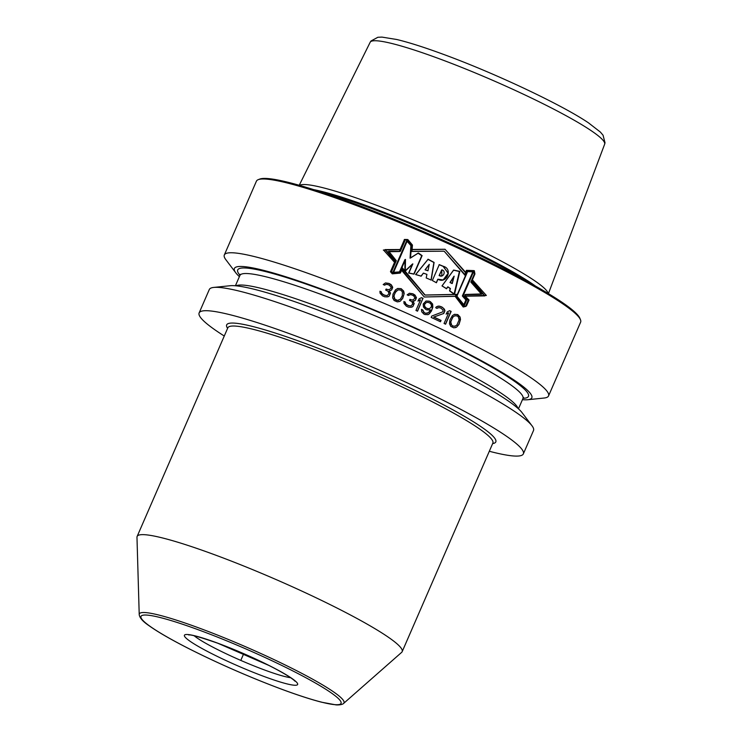 <?xml version="1.0" encoding="UTF-8"?>
<svg xmlns="http://www.w3.org/2000/svg" width="742" height="742" viewBox="0 0 742 742"><rect width="100%" height="100%" fill="white"/><g stroke="black" fill="none" stroke-linecap="round" stroke-linejoin="round"><path stroke-width="1.11" d="M214.698 554.784A144.505 15.86 -156.5 0 0 137.131 536.438A144.505 15.86 -156.5 0 0 136.973 537.264L139.218 614.543C139.598 617.845 142.872 621.564 149.04 625.692C157.777 631.943 170.994 639.576 188.691 648.573C219.066 663.867 250.379 677.539 282.628 689.587C298.238 695.337 311.25 699.548 321.666 702.22L336.107 704.9C342.674 705.215 344.019 703.073 343.611 703.416L401.663 652.348A144.505 15.86 23.5 0 0 402.164 651.68A144.505 15.86 23.5 0 0 214.698 554.784M213.77 287.423L230.141 285.726A162.164 17.799 -156.5 0 1 313.087 308.245A162.164 17.799 23.5 0 1 522.08 412.673L532.005 425.787A176.772 19.394 23.5 0 0 304.192 311.965A176.772 19.394 -156.5 0 0 213.77 287.423A176.772 19.394 -156.5 0 0 209.3 289.519L199.134 312.911A176.772 19.394 -156.5 0 1 294.017 335.356A176.772 19.394 23.5 0 1 523.351 453.881A176.772 19.394 23.5 0 1 489.303 451.266M199.134 312.911A176.772 19.394 -156.5 0 0 224.27 336.024M532.005 425.787A176.772 19.394 23.5 0 1 533.517 430.49L523.351 453.881M239.388 276.618A162.164 17.799 -156.5 0 1 235.77 272.787A162.164 17.799 -156.5 0 1 321.425 289.065A162.164 17.799 23.5 0 1 478.089 358.924A162.164 17.799 23.5 0 1 527.71 399.734A162.164 17.799 23.5 0 1 522.442 399.688M258.253 179.657L259.709 179.091A175.65 19.273 -156.5 0 1 352.162 202.918A175.65 19.273 23.5 0 1 579.901 318.318L580.485 319.774A176.772 19.394 23.5 0 0 351.291 203.642A176.772 19.394 -156.5 0 0 258.253 179.657A176.772 19.394 -156.5 0 0 256.407 181.196L224.325 254.97A176.772 19.394 -156.5 0 1 319.218 277.415A176.772 19.394 23.5 0 1 548.542 395.94A176.772 19.394 23.5 0 1 544.072 398.037L527.71 399.734M224.325 254.97A176.772 19.394 -156.5 0 0 225.837 259.672L235.77 272.787M455.495 296.336L456.311 294.463L425.101 295.01L456.692 294.361L455.876 296.234L464.102 306.492L466.495 305.927L469.065 300.028L465.067 296.03L465.753 294.453L482.884 293.906L471.504 281.877L474.936 273.993L474.333 270.728L467.061 270.515L465.151 274.892L444.161 251.195L464.77 274.994L466.672 270.617L473.739 270.895L474.277 274.178L470.845 282.062L481.558 294.268L465.104 294.63L464.418 296.206L468.211 300.25L465.651 306.158L463.333 306.706L455.3 296.392L456.117 294.518L424.916 295.066L401.867 268.261M395.486 260.878L390.784 271.693L392.397 273.566L400.049 272.843L402.062 268.205L425.101 295.01L402.563 268.066L400.55 272.704L393.13 273.362L391.6 271.47L396.302 260.655L388.817 251.306L400.355 251.325L405.494 239.518L407.831 239.555L412.441 245.036L411.958 251.334L444.161 251.195L411.513 251.455L411.931 245.175L407.098 239.759L404.678 239.74L399.539 251.547L387.315 251.714L395.486 260.878L387.51 251.659M404.965 259.589L404.882 271.201L412.561 263.966L408.61 273.047L413.915 274.141L421.938 255.675L418.182 253.078L410.048 258.16L411.087 245.509L406.727 240.649L392.861 272.546L399.576 271.98L404.965 259.589L399.4 271.999M423.367 273.139L426.919 274.373L426.205 277.953L426.919 274.373L423.422 273.121L421.196 276.135L415.743 274.512L428.153 259.246L434.107 262.427L431.195 280.059L426.177 277.953L431.195 280.059L434.089 262.427L428.078 259.264L415.594 274.559L421.131 276.154L423.367 273.139L420.946 276.2M437.975 279.215C446.434 284.474 453.316 268.854 443.299 266.304L439.273 264.625L432.363 280.532L436.435 282.758L432.363 280.532L439.273 264.625L443.289 266.304L448.353 273.64L443.215 279.966L437.965 279.215L436.417 282.758L437.771 279.261L436.287 282.683M447.751 286.866L450.236 288.601L449.531 290.845L454.215 294.305L459.586 271.442L453.575 270.107L441.991 285.92L446.498 288.712L447.751 286.866L446.304 288.759M462.535 295.928L466.097 299.907L463.629 305.565L456.515 296.299L467.284 271.535L473.034 271.776L462.349 295.984L472.849 271.832L467.089 271.591M450.171 282.461L452.063 283.565L454.002 276.219L449.986 282.507L454.002 276.219M439.283 275.542L441.842 275.978L441.768 269.828L439.097 275.588L441.768 269.828C446.656 270.876 443.178 278.278 439.292 275.542L441.778 269.828M429.247 264.365L425.036 269.81L429.247 264.365L427.948 270.793L425.222 269.754M395.273 292.589L394.447 294.491L396.061 291.124L397.86 289.964L395.078 292.645M398.055 289.909L400.578 290.039L402.387 291.792L402.312 295.65L400.504 299.063L397.666 300.417L394.957 299.239L394.011 296.243L394.447 294.491M426.372 302.476L428.301 302.384A176.772 19.394 -156.5 0 1 430.137 303.218L431.352 304.758L431.427 306.752L429.692 308.561L427.772 308.663A176.772 19.394 -156.5 0 0 425.936 307.819L424.712 306.288L424.443 304.35L426.372 302.476L424.637 304.294M455.171 326.174L452.796 326.007L451.646 325.126L450.811 322.093L451.266 320.34L453.065 316.927L454.79 315.786L457.165 315.944L458.315 316.825L459.131 319.867L456.887 325.033L454.976 326.23L452.601 326.063L450.932 324.273L450.626 322.149L452.87 316.973L454.79 315.786M580.485 319.774A176.772 19.394 23.5 0 1 580.624 322.167L548.542 395.94M466.059 272.787L445.005 249.247L465.484 272.666L466.505 270.329L473.915 270.617L474.555 274.206L471.921 280.263L484.814 295.891L464.557 296.216L468.341 300.25L465.642 306.446M401.793 269.847L424.248 296.995L455.143 296.327L463.221 307.012L465.837 306.4L468.536 300.195L464.752 296.16M455.885 296.216L424.248 296.995L401.496 270.218L400.244 273.102L392.277 273.854L390.45 271.739L394.549 262.316L383.521 250.017L400.021 249.729L383.326 250.073M465.484 272.666L445.005 249.247L411.921 249.562L412.227 245.073L407.228 239.48L404.483 239.462L400.021 249.729M391.535 290.02L392.722 287.293L391.247 284.733L389.439 283.639A176.772 19.394 -156.5 0 0 388.891 283.407L385.506 282.943L383.187 284.538A176.772 19.394 -156.5 0 1 384.56 285.123L386.536 284.344L388.029 284.65A176.772 19.394 -156.5 0 1 389.123 285.113L390.96 286.866L390.923 288.462L389.114 289.63L387.231 289.473A176.772 19.394 -156.5 0 0 386.137 289.009L385.664 290.094A176.772 19.394 -156.5 0 1 386.758 290.558L388.289 291.532L388.947 293.749L387.176 295.576L385.024 295.297A176.772 19.394 -156.5 0 0 383.373 294.602L381.685 293.248L381.332 291.81A176.772 19.394 -156.5 0 0 379.95 291.226L380.071 293.211L382.51 295.845A176.772 19.394 23.5 0 1 384.708 296.781L387.25 296.893L389.207 296.123L390.32 293.183L388.993 291.003L391.535 290.02L392.332 288.555L391.906 285.791L389.253 283.694A175.65 19.273 -156.5 0 0 388.697 283.463L385.321 282.999M389.207 296.123L390.515 293.127L389.188 290.947M400.216 301.206L402.72 298.414L404.186 293.554L403.667 291.059L401.172 288.675L397.712 288.471L395.523 289.788L392.963 294.184L392.639 297.913L394.095 300.482L397.35 301.892L400.216 301.206L402.526 298.46L403.917 294.537L403.481 291.105L400.977 288.721L397.517 288.527M415.26 300.389L416.438 297.672L415.019 295.084L413.275 293.99A176.772 19.394 -156.5 0 0 412.738 293.749L409.436 293.266L407.145 294.852A176.772 19.394 -156.5 0 1 408.49 295.437L410.419 294.667L411.875 294.991A176.772 19.394 -156.5 0 1 412.951 295.464L414.166 296.327L414.908 298.284L412.895 299.991L411.059 299.814A176.772 19.394 -156.5 0 0 409.983 299.341L409.51 300.436A176.772 19.394 -156.5 0 1 410.586 300.909L412.06 301.892L412.691 304.118L410.938 305.936L408.842 305.648A176.772 19.394 -156.5 0 0 407.237 304.943L405.596 303.571L405.262 302.124A176.772 19.394 23.5 0 0 403.926 301.53L404.019 303.515L406.375 306.177A176.772 19.394 23.5 0 1 408.517 307.132L411.003 307.262L412.923 306.502L414.036 303.552L412.765 301.363L415.26 300.389L416.049 298.933L415.659 296.16L413.081 294.036A175.65 19.273 -156.5 0 0 412.552 293.804L409.25 293.313M412.923 306.502L414.221 303.506L412.951 301.308M423.098 298.386A176.772 19.394 23.5 0 0 421.512 297.672L419.1 298.859L418.154 301.039L420.566 299.851L415.956 310.462A176.772 19.394 23.5 0 1 417.542 311.176L422.912 298.442A175.65 19.273 -156.5 0 0 421.373 297.746M429.247 313.912L431.454 311.009L432.846 307.077L432.605 304.025L430.462 301.734A176.772 19.394 -156.5 0 0 429.154 301.141L426.056 301.029L423.2 303.97L423.45 307.012L425.602 309.303A176.772 19.394 -156.5 0 1 426.919 309.906L430.388 309.859L428.561 312.614L425.76 313.282A176.772 19.394 -156.5 0 0 424.183 312.567L422.792 309.98A176.772 19.394 -156.5 0 0 421.484 309.377L421.706 311.761L423.858 314.052A176.772 19.394 -156.5 0 1 424.906 314.525L427.995 314.636L429.247 313.912L432.094 309.154L432.419 304.081L430.277 301.79A175.65 19.273 -156.5 0 0 428.969 301.187L425.871 301.085M439.208 306.103L441.138 306.678A176.772 19.394 -156.5 0 1 442.167 307.16L444.393 309.191L444.95 310.759L443.762 313.486L433.838 317.019A176.772 19.394 -156.5 0 1 441.063 320.405L440.47 321.768A176.772 19.394 -156.5 0 0 431.167 317.409L431.761 316.055L442.946 311.788L443.03 310.184L441.314 308.403A176.772 19.394 -156.5 0 0 440.284 307.921L438.874 307.587L436.982 308.338A176.772 19.394 -156.5 0 0 435.684 307.735L436.417 306.771L439.208 306.103L437.743 306.214M444.059 323.466L448.669 312.855L446.313 314.033L447.259 311.853L449.624 310.675A176.772 19.394 23.5 0 1 451.155 311.408L445.59 324.198A176.772 19.394 -156.5 0 0 444.059 323.466M456.562 327.185L458.992 324.412L460.494 319.533L460.068 317.019L457.758 314.58L454.503 314.33L452.397 315.619L449.884 320.006L449.476 323.753L450.802 326.369L453.835 327.834L456.562 327.185L458.797 324.458L460.198 320.525L459.873 317.075L457.564 314.636L454.308 314.376M481.558 294.268L464.919 294.676M466.672 270.617L464.575 275.041M404.678 239.74L399.372 251.547M390.784 271.693L395.291 260.934M392.397 273.566L390.589 271.748M400.049 272.843L392.203 273.613M463.333 306.706L455.3 296.392M465.651 306.158L463.138 306.752M484.619 295.947L471.727 280.318L474.361 274.262L473.721 270.672L466.31 270.385M444.82 249.303L411.736 249.618L412.033 245.129L407.033 239.527L404.288 239.508M400.068 273.121L401.496 270.218M404.696 271.257L412.561 263.966M413.758 274.104L421.753 255.73L417.987 253.133M410.048 258.16L410.892 245.565L406.533 240.705M431.009 280.114L433.903 262.483L427.893 259.32M427.948 270.793L425.036 269.81M443.122 279.984L448.224 273.232L443.104 266.35L439.088 264.681M441.75 276.005L439.097 275.588M454.03 294.351L459.4 271.498L453.381 270.162M452.063 283.565L449.986 282.507M463.527 305.426L465.902 299.953L462.349 295.984M394.011 296.243L394.252 294.546M394.382 298.349L393.817 296.299M394.957 299.239L394.197 298.395M396.2 300.102L394.772 299.295M397.666 300.417L396.005 300.158M398.714 300.222L397.48 300.473M390.45 290.651L391.349 290.066M384.375 285.169L385.469 284.538M389.114 289.63L387.036 289.519A175.65 19.273 -156.5 0 0 386.081 289.12M387.176 295.576L384.829 295.353A175.65 19.273 -156.5 0 0 383.178 294.657L381.49 293.294L381.138 291.856A175.65 19.273 -156.5 0 0 379.941 291.356M388.112 296.754L389.021 296.169M398.862 301.716L400.031 301.252M414.184 301.02L415.075 300.445M408.304 295.492L409.38 294.862M412.895 299.991L410.864 299.87A175.65 19.273 -156.5 0 0 409.936 299.462M410.938 305.936L408.647 305.704A175.65 19.273 -156.5 0 0 407.043 304.99L405.41 303.617L405.076 302.18A175.65 19.273 -156.5 0 0 403.908 301.66M411.847 307.123L412.738 306.548M417.959 301.085L420.566 299.851M417.403 311.111L422.912 298.442M427.8 314.691L429.062 313.959M427.68 313.189L425.574 313.337A175.65 19.273 -156.5 0 0 423.997 312.614L422.606 310.026A175.65 19.273 -156.5 0 0 421.465 309.507M429.692 308.561L427.577 308.709A175.65 19.273 -156.5 0 0 425.75 307.874L424.526 306.335L424.443 304.35M440.331 321.703L440.869 320.461A175.65 19.273 -156.5 0 0 433.643 317.066L443.577 313.532L444.755 310.815L443.41 308.208L441.982 307.216A175.65 19.273 -156.5 0 0 440.943 306.724L439.014 306.158M436.797 308.394L437.854 307.763M445.45 324.133L450.96 311.464A175.65 19.273 -156.5 0 0 449.476 310.75M446.118 314.079L448.669 312.855M455.254 327.686L456.367 327.231M299.545 185.361A135.916 14.914 -156.5 0 1 371.723 203.484A135.916 14.914 23.5 0 1 548.153 293.461M243.71 653.693L241.029 659.87L243.71 653.693M395.579 262.325L385.052 249.6L401.144 249.507M445.005 249.247L412.098 249.442M465.076 295.993L486.353 295.474L472.385 279.855M400.105 271.841L393.585 272.351L407.451 240.454L411.615 245.37L410.456 258.049L418.451 253.013L422.115 255.628L414.092 274.086L408.898 272.973L412.849 263.892L405.28 271.099L405.494 259.45L400.105 271.841M425.277 269.745L427.976 270.784L429.284 264.356L425.277 269.745M454.549 294.212L459.817 271.377L453.687 270.079L442.056 285.902L446.628 288.675L447.89 286.829L450.422 288.545L449.735 290.799L454.549 294.212M450.32 282.414L452.249 283.509L454.16 276.172L450.32 282.414M456.924 296.188L467.692 271.424L473.619 271.618L463.119 295.77L466.857 299.694L464.399 305.361L456.924 296.188M290.595 677.696A56.114 6.159 23.5 0 1 264.588 670.007A56.114 6.159 -156.5 0 1 194.181 635.773M217.554 643.101A61.725 6.771 -156.5 0 0 189.442 640.819A61.725 6.771 -156.5 0 0 264.495 676.648A61.725 6.771 23.5 0 0 292.608 678.93A61.725 6.771 23.5 0 0 217.554 643.101M199.561 630.236A109.046 11.965 23.5 0 1 332.147 693.529A109.046 11.965 23.5 0 1 282.489 689.513A109.046 11.965 -156.5 0 1 149.903 626.22A109.046 11.965 -156.5 0 1 199.561 630.236M139.218 614.543A111.588 12.243 -156.5 0 1 199.236 628.075A111.588 12.243 23.5 0 1 301.317 673.115A111.588 12.243 23.5 0 1 343.611 703.416M137.131 536.438L227.831 327.825A144.505 15.86 -156.5 0 1 305.407 346.171A144.505 15.86 23.5 0 1 492.873 443.067L402.164 651.68M492.642 443.586A146.749 16.101 23.5 0 0 446.304 406.254A146.749 16.101 23.5 0 0 305.435 343.518A146.749 16.101 -156.5 0 0 227.608 328.354M236.03 285.828A154.327 16.936 -156.5 0 1 317.734 306.548A154.327 16.936 23.5 0 1 517.99 408.425M523.685 397.619L522.952 398.51A154.327 16.936 23.5 0 0 322.742 295.038A154.327 16.936 -156.5 0 0 239.907 275.44L235.409 285.772M239.972 275.245A158.528 17.4 -156.5 0 1 322.807 290.057A158.528 17.4 23.5 0 1 478.089 359.499A158.528 17.4 23.5 0 1 523.036 398.324M323.039 192.67A134.794 14.794 -156.5 0 1 370.314 208.01A134.794 14.794 23.5 0 1 526.783 281.264M535.446 286.069A134.914 14.803 23.5 0 0 370.61 207.185A134.914 14.803 -156.5 0 0 313.616 189.609M548.431 293.628L604.637 144.217A127.837 14.024 23.5 0 0 438.763 58.572A127.837 14.024 -156.5 0 0 370.175 42.266L299.23 185.277M188.783 634.994L188.774 634.994C190.351 634.336 200.034 637.09 217.833 643.249L268.882 665.435C292.608 677.409 295.622 681.796 294.862 681.119L294.862 681.119M522.952 398.51L518.454 408.842M239.907 275.44L240.056 274.299M604.637 144.217L605.027 142.816L603.051 135.192L600.371 132.067L588.48 122.847C561.731 104.705 494.84 73.18 443.521 54.389C424.507 47.377 408.935 42.415 396.812 39.511L381.963 37.1L377.854 37.276L370.935 41.033L370.175 42.266"/></g></svg>
